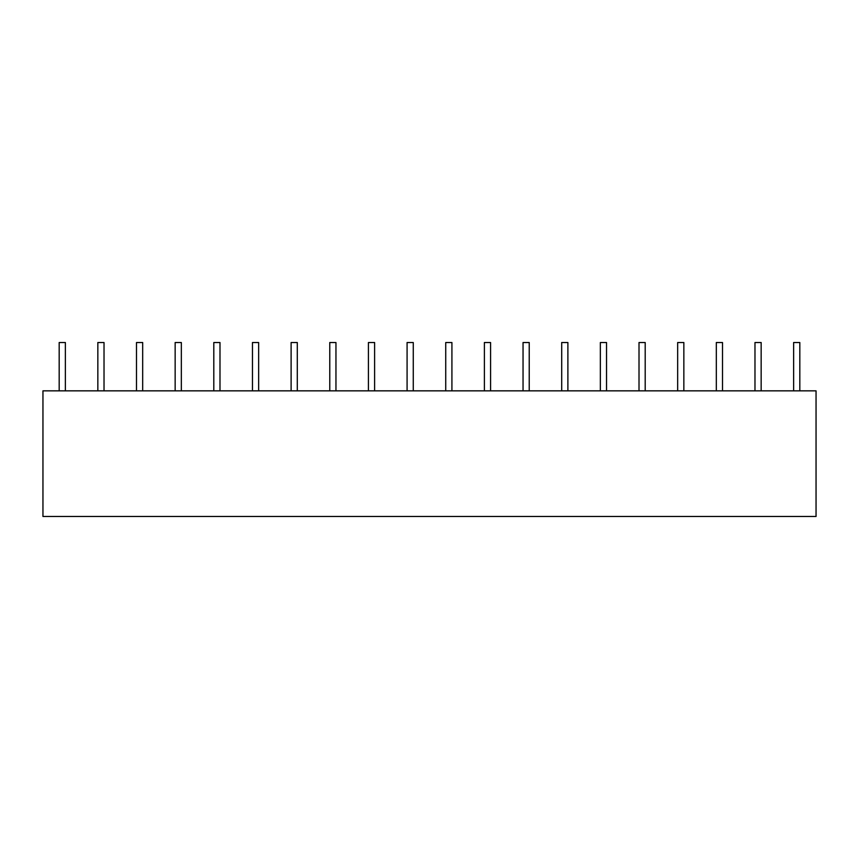<?xml version="1.0" encoding="UTF-8"?>
<svg xmlns="http://www.w3.org/2000/svg" width="859" height="859" viewBox="0 0 859 859"><rect width="100%" height="100%" fill="white"/><g stroke="black" fill="none" stroke-linecap="round" stroke-linejoin="round"><path stroke-width="1.29" d="M816.05 390.845L42.95 390.845L42.95 516.474L816.05 516.474L42.95 516.474L42.95 390.845L816.05 390.845L816.05 516.474L816.05 390.845M59.185 342.526L65.37 342.526L65.37 390.845L65.37 342.526L59.185 342.526L59.185 390.845L59.185 342.526M104.025 390.845L104.025 342.526L104.025 390.845M97.84 342.526L97.84 390.845L97.84 342.526L104.025 342.526L97.84 342.526M142.68 342.526L136.495 342.526L136.495 390.845L136.495 342.526L142.68 342.526L142.68 390.845L142.68 342.526M181.335 342.526L175.15 342.526L175.15 390.845L175.15 342.526L181.335 342.526L181.335 390.845L181.335 342.526M213.805 342.526L219.99 342.526L219.99 390.845L219.99 342.526L213.805 342.526L213.805 390.845L213.805 342.526M252.46 342.526L252.46 390.845L252.46 342.526L258.645 342.526L258.645 390.845L258.645 342.526L252.46 342.526M291.115 342.526L291.115 390.845L291.115 342.526L297.3 342.526L297.3 390.845L297.3 342.526L291.115 342.526M335.955 390.845L335.955 342.526L335.955 390.845M329.77 342.526L329.77 390.845L329.77 342.526L335.955 342.526L329.77 342.526M374.61 342.526L368.425 342.526L368.425 390.845L368.425 342.526L374.61 342.526L374.61 390.845L374.61 342.526M413.265 342.526L407.08 342.526L407.08 390.845L407.08 342.526L413.265 342.526L413.265 390.845L413.265 342.526M451.92 342.526L445.735 342.526L445.735 390.845L445.735 342.526L451.92 342.526L451.92 390.845L451.92 342.526M490.575 342.526L484.39 342.526L484.39 390.845L484.39 342.526L490.575 342.526L490.575 390.845L490.575 342.526M529.23 342.526L523.045 342.526L523.045 390.845L523.045 342.526L529.23 342.526L529.23 390.845L529.23 342.526M567.885 390.845L567.885 342.526L561.7 342.526L561.7 390.845L561.7 342.526L567.885 342.526L567.885 390.845M606.54 390.845L606.54 342.526L600.355 342.526L600.355 390.845L600.355 342.526L606.54 342.526L606.54 390.845M645.195 342.526L639.01 342.526L639.01 390.845L639.01 342.526L645.195 342.526L645.195 390.845L645.195 342.526M683.85 342.526L677.665 342.526L677.665 390.845L677.665 342.526L683.85 342.526L683.85 390.845L683.85 342.526M722.505 342.526L716.32 342.526L716.32 390.845L716.32 342.526L722.505 342.526L722.505 390.845L722.505 342.526M761.16 390.845L761.16 342.526L754.975 342.526L754.975 390.845L754.975 342.526L761.16 342.526L761.16 390.845M799.815 342.526L793.63 342.526L793.63 390.845L793.63 342.526L799.815 342.526L799.815 390.845L799.815 342.526"/></g></svg>
